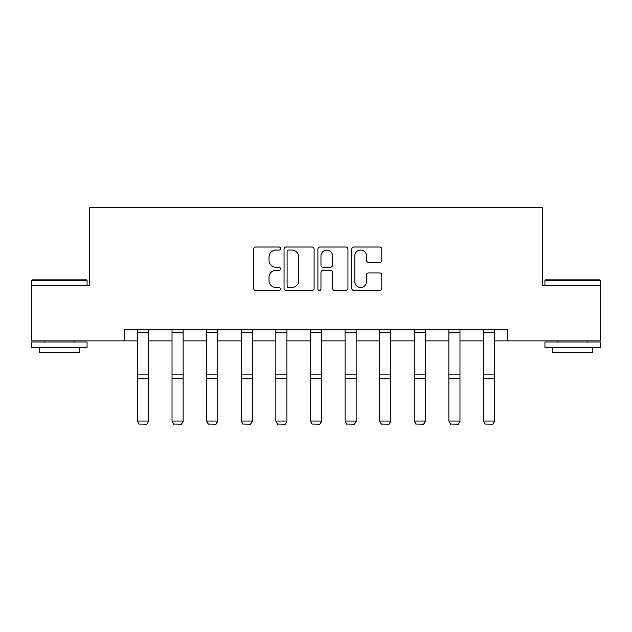 <?xml version="1.0" encoding="UTF-8"?>
<svg xmlns="http://www.w3.org/2000/svg" width="632" height="632" viewBox="0 0 632 632"><rect width="100%" height="100%" fill="white"/><g stroke="black" fill="none" stroke-linecap="round" stroke-linejoin="round"><path stroke-width="0.95" d="M280.505 248.534A1.525 1.525 0 0 0 278.981 247.009L255.849 247.009A2.18 2.18 0 0 0 253.669 249.19L253.669 288.382A2.18 2.18 0 0 0 255.849 290.562L278.981 290.562A1.525 1.525 0 0 0 280.505 289.037A1.525 1.525 0 0 0 278.981 287.513L275.987 287.513A6.968 6.968 0 0 1 269.019 280.545L269.019 277.274A6.968 6.968 0 0 1 275.987 270.306L278.981 270.306A1.525 1.525 0 0 0 280.505 268.79A1.525 1.525 0 0 0 278.981 267.265L275.987 267.265A6.968 6.968 0 0 1 269.019 260.297L269.019 257.027A6.968 6.968 0 0 1 275.987 250.059L278.981 250.059A1.525 1.525 0 0 0 280.505 248.534M379.635 262.359A2.18 2.18 0 0 0 381.815 260.187L381.815 249.19A2.18 2.18 0 0 0 379.635 247.009L353.944 247.009A2.18 2.18 0 0 0 351.763 249.19L351.763 288.382A2.18 2.18 0 0 0 353.944 290.562L379.635 290.562A2.18 2.18 0 0 0 381.815 288.382L381.815 275.102A2.18 2.18 0 0 0 379.635 272.921L368.638 272.921A2.18 2.18 0 0 0 366.465 275.102L366.465 281.69A5.822 5.822 0 0 1 360.643 287.513A5.822 5.822 0 0 1 354.813 281.69L354.813 255.881A5.822 5.822 0 0 1 360.643 250.059A5.822 5.822 0 0 1 366.465 255.881L366.465 260.187A2.18 2.18 0 0 0 368.638 262.359L379.635 262.359M124.22 340.885L31.6 340.885L31.6 285.427L89.61 285.427L89.61 207.778L542.39 207.778L542.39 285.427L600.4 285.427L600.4 340.885L507.78 340.885L507.78 329.793L124.22 329.793L124.22 340.885L137.421 340.885M314.096 249.19A2.18 2.18 0 0 0 311.916 247.009L286.225 247.009A2.18 2.18 0 0 0 284.045 249.19L284.045 288.382A2.18 2.18 0 0 0 286.225 290.562L311.916 290.562A2.18 2.18 0 0 0 314.096 288.382L314.096 249.19M320.084 247.009L345.775 247.009A2.18 2.18 0 0 1 347.956 249.19L347.956 288.382A2.18 2.18 0 0 1 345.775 290.562L334.778 290.562A2.18 2.18 0 0 1 332.606 288.382L332.606 272.487A2.18 2.18 0 0 0 330.425 270.306L323.134 270.306A2.18 2.18 0 0 0 320.953 272.487L320.953 289.037A1.525 1.525 0 0 1 319.429 290.562A1.525 1.525 0 0 1 317.904 289.037L317.904 249.19A2.18 2.18 0 0 1 320.084 247.009M148.512 340.885L172.023 340.885M183.114 340.885L206.632 340.885M217.724 340.885L241.242 340.885M252.334 340.885L275.844 340.885M286.936 340.885L310.454 340.885M321.546 340.885L345.064 340.885M356.156 340.885L379.666 340.885M390.758 340.885L414.276 340.885M425.368 340.885L448.886 340.885M459.978 340.885L483.488 340.885M494.579 340.885L507.78 340.885M288.619 250.059A1.525 1.525 0 0 0 287.094 251.583L287.094 285.988A1.525 1.525 0 0 0 288.619 287.513L291.779 287.513A6.968 6.968 0 0 0 298.746 280.545L298.746 257.027A6.968 6.968 0 0 0 291.779 250.059L288.619 250.059M332.606 255.992A5.822 5.822 0 0 0 326.776 250.169A5.822 5.822 0 0 0 320.953 255.992L320.953 265.085A2.18 2.18 0 0 0 323.134 267.265L330.425 267.265A2.18 2.18 0 0 0 332.606 265.085L332.606 255.992M148.512 329.793L148.512 421.465L146.845 424.222L139.08 424.064L146.845 424.222M139.08 424.222L137.421 421.062L148.512 421.062L146.845 424.064M137.421 329.793L137.421 421.062L139.08 424.064M32.264 279.881L86.394 279.881L87.058 280.545L31.6 280.545L32.264 279.881M59.329 347.537L31.6 347.537L31.6 341.991L87.058 341.991L87.058 347.537L59.329 347.537M79.292 347.537L79.292 352.64L39.366 352.64L39.366 347.537M545.606 279.881L599.736 279.881L600.4 280.545L544.942 280.545L545.606 279.881M572.671 347.537L544.942 347.537L544.942 341.991L600.4 341.991L600.4 347.537L572.671 347.537M592.634 347.537L592.634 352.64L552.708 352.64L552.708 347.537M183.114 329.793L183.114 421.465L181.455 424.222L173.689 424.064L181.455 424.222M173.689 424.222L172.023 421.062L183.114 421.062L181.455 424.064M172.023 329.793L172.023 421.062L173.689 424.064M217.724 329.793L217.724 421.465L216.057 424.222L208.299 424.064L216.057 424.222M208.299 424.222L206.632 421.062L217.724 421.062L216.057 424.064M206.632 329.793L206.632 421.062L208.299 424.064M252.334 329.793L252.334 421.465L250.667 424.222L242.901 424.064L250.667 424.222M242.901 424.222L241.242 421.062L252.334 421.062L250.667 424.064M241.242 329.793L241.242 421.062L242.901 424.064M286.936 329.793L286.936 421.465L285.277 424.222L277.511 424.064L285.277 424.222M277.511 424.222L275.844 421.062L286.936 421.062L285.277 424.064M275.844 329.793L275.844 421.062L277.511 424.064M321.546 329.793L321.546 421.465L319.879 424.222L312.121 424.064L319.879 424.222M312.121 424.222L310.454 421.062L321.546 421.062L319.879 424.064M310.454 329.793L310.454 421.062L312.121 424.064M356.156 329.793L356.156 421.465L354.489 424.222L346.723 424.064L354.489 424.222M346.723 424.222L345.064 421.062L356.156 421.062L354.489 424.064M345.064 329.793L345.064 421.062L346.723 424.064M390.758 329.793L390.758 421.465L389.099 424.222L381.333 424.064L389.099 424.222M381.333 424.222L379.666 421.062L390.758 421.062L389.099 424.064M379.666 329.793L379.666 421.062L381.333 424.064M425.368 329.793L425.368 421.465L423.701 424.222L415.943 424.064L423.701 424.222M415.943 424.222L414.276 421.062L425.368 421.062L423.701 424.064M414.276 329.793L414.276 421.062L415.943 424.064M459.978 329.793L459.978 421.465L458.311 424.222L450.545 424.064L458.311 424.222M450.545 424.222L448.886 421.062L459.978 421.062L458.311 424.064M448.886 329.793L448.886 421.062L450.545 424.064M494.579 329.793L494.579 421.465L492.921 424.222L485.155 424.064L492.921 424.222M485.155 424.222L483.488 421.062L494.579 421.062L492.921 424.064M483.488 329.793L483.488 421.062L485.155 424.064M148.512 329.833L137.421 329.833M148.512 374.128L137.421 374.128M148.512 378.331L137.421 378.331M148.512 332.219L137.421 332.219M183.114 329.833L172.023 329.833M183.114 374.128L172.023 374.128M183.114 378.331L172.023 378.331M183.114 332.219L172.023 332.219M217.724 329.833L206.632 329.833M217.724 374.128L206.632 374.128M217.724 378.331L206.632 378.331M217.724 332.219L206.632 332.219M252.334 329.833L241.242 329.833M252.334 374.128L241.242 374.128M252.334 378.331L241.242 378.331M252.334 332.219L241.242 332.219M286.936 329.833L275.844 329.833M286.936 374.128L275.844 374.128M286.936 378.331L275.844 378.331M286.936 332.219L275.844 332.219M321.546 329.833L310.454 329.833M321.546 374.128L310.454 374.128M321.546 378.331L310.454 378.331M321.546 332.219L310.454 332.219M356.156 329.833L345.064 329.833M356.156 374.128L345.064 374.128M356.156 378.331L345.064 378.331M356.156 332.219L345.064 332.219M390.758 329.833L379.666 329.833M390.758 374.128L379.666 374.128M390.758 378.331L379.666 378.331M390.758 332.219L379.666 332.219M425.368 329.833L414.276 329.833M425.368 374.128L414.276 374.128M425.368 378.331L414.276 378.331M425.368 332.219L414.276 332.219M459.978 329.833L448.886 329.833M459.978 374.128L448.886 374.128M459.978 378.331L448.886 378.331M459.978 332.219L448.886 332.219M494.579 329.833L483.488 329.833M494.579 374.128L483.488 374.128M494.579 378.331L483.488 378.331M494.579 332.219L483.488 332.219M31.6 285.427L31.6 280.545M44.248 341.991L44.248 340.885M74.418 341.991L74.418 340.885M87.058 285.427L87.058 280.545M544.942 285.427L544.942 280.545M557.582 341.991L557.582 340.885M587.752 341.991L587.752 340.885M600.4 285.427L600.4 280.545"/></g></svg>
